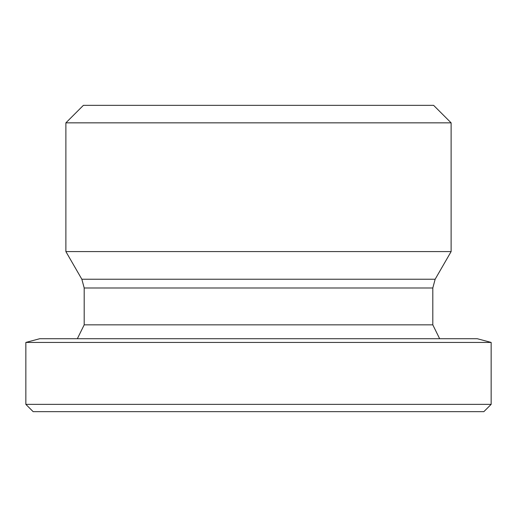 <?xml version="1.0" encoding="UTF-8"?>
<svg xmlns="http://www.w3.org/2000/svg" width="517" height="517" viewBox="0 0 517 517"><rect width="100%" height="100%" fill="white"/><g stroke="black" fill="none" stroke-linecap="round" stroke-linejoin="round"><path stroke-width="0.78" d="M439.65 338.725L432.807 324.844L84.193 324.844L84.193 287.988L81.848 279.232L65.879 251.579L451.121 251.579L435.152 279.232L81.848 279.232M491.15 342.435L477.294 338.725L39.706 338.725L25.85 342.435L491.15 342.435L491.15 404.365L25.85 404.365L25.85 342.435M451.121 122.846L433.614 105.345L83.386 105.345L65.879 122.846L451.121 122.846L451.121 251.579M65.879 122.846L65.879 251.579M25.85 404.365L33.146 411.655L483.854 411.655L491.15 404.365M84.193 287.988L432.807 287.988L432.807 324.844M435.152 279.232L432.807 287.988M84.193 324.844L77.35 338.725"/></g></svg>
